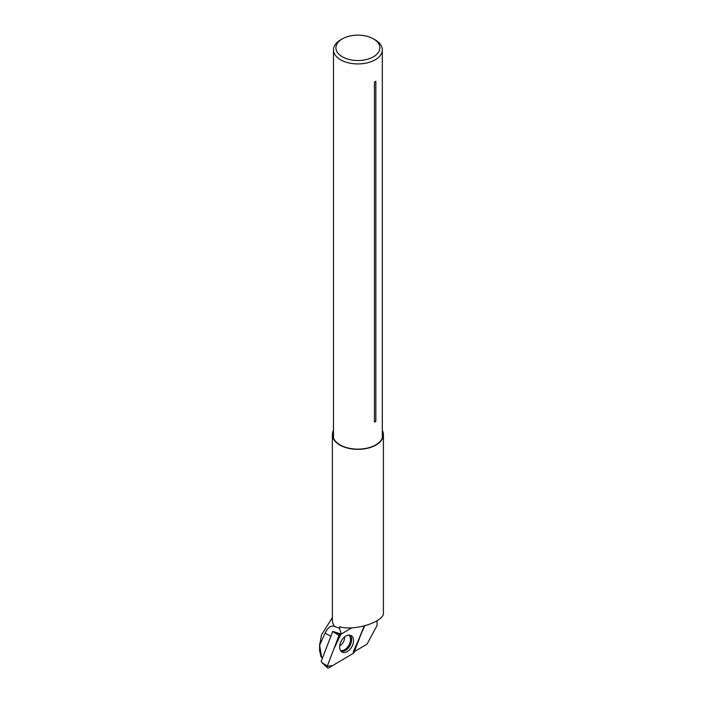 <?xml version="1.0" encoding="UTF-8"?>
<svg xmlns="http://www.w3.org/2000/svg" width="703" height="703" viewBox="0 0 703 703"><rect width="100%" height="100%" fill="white"/><g stroke="black" fill="none" stroke-linecap="round" stroke-linejoin="round"><path stroke-width="1.05" d="M364.681 625.837L353.345 651.628M354.356 651.646L366.992 644.185L377.072 625.468L377.072 620.767M332.378 617.603L321.535 634.783L319.645 645.266L325.067 633.113C328.055 627.164 331.289 624.985 334.76 626.575L339.584 628.333L339.584 626.716C354.171 631.426 384.427 621.83 383.416 612.814L383.416 434.63A25.519 14.728 0 0 0 382.318 430.35M339.584 628.333L341.28 634.062L351.746 627.823M319.601 650.512L320.999 656.901L321.535 656.874L319.645 645.266M333.477 430.35A25.519 14.728 0 0 0 332.378 434.63L332.378 620.362A25.519 14.728 0 0 0 334.76 626.575M322.545 657.859L320.999 656.901M322.659 657.551L321.535 656.874M332.378 434.63A25.519 14.728 0 0 0 334.76 440.843A25.519 14.728 0 0 0 375.938 445.043A25.519 14.728 0 0 0 383.416 434.63M332.739 631.435L341.28 634.062M333.477 431.15A25.15 14.517 0 0 0 332.835 435.851A25.15 14.517 0 0 0 340.111 444.894A25.15 14.517 0 0 0 366.535 448.268A25.15 14.517 0 0 0 382.959 435.851A25.15 14.517 0 0 0 382.318 431.15M375.85 421.255L375.85 81.32A24.42 14.095 180 0 1 374.444 82.128L374.444 422.064A2.926 1.696 0 0 1 375.85 421.255A24.42 14.095 180 0 1 374.444 422.064M340.63 39.86L342.352 38.867A21.978 12.689 180 0 1 373.434 38.867A21.978 12.689 180 0 1 373.434 56.811A21.978 12.689 180 0 1 342.361 56.811A21.978 12.689 180 0 1 342.352 38.867A21.978 12.689 180 0 1 342.361 38.867L340.63 39.86A24.42 14.095 180 0 0 333.477 49.834L333.477 438.11M373.434 38.867L375.165 39.86A24.42 14.095 180 0 1 382.318 49.834A24.42 14.095 180 0 1 357.897 63.929A24.42 14.095 180 0 1 333.477 49.834M332.572 631.61L340.094 634.132A1.942 1.239 118.8 0 0 338.995 635.494L327.326 666.031L321.869 662.569L321.183 661.426L332.73 631.522M327.326 666.031A1.942 1.239 118.8 0 0 327.493 667.841A1.942 1.239 118.8 0 0 328.749 667.85L353.073 653.491A1.942 1.239 118.8 0 0 354.171 652.129L361.14 633.886M340.832 650.987A9.385 6.011 118.8 0 0 341.763 651.857A9.385 6.011 118.8 0 0 351.043 647.999A9.385 6.011 118.8 0 0 352.335 636.637A9.385 6.011 118.8 0 0 350.788 635.424A9.385 6.011 118.8 0 0 341.816 640.073A9.385 6.011 118.8 0 0 340.832 650.987M341.271 633.429L333.705 649.344L327.22 666.374L332.712 665.513L353.073 653.491L364.163 625.969M330.797 636.259L325.067 633.113M338.995 635.494L333.538 632.032M349.786 635.143A9.201 5.888 -61.2 0 1 350.428 635.793A9.201 5.888 -61.2 0 1 349.602 646.268A9.201 5.888 -61.2 0 1 340.981 651.163M340.454 650.416A8.814 5.642 118.8 0 0 348.653 645.635A8.814 5.642 118.8 0 0 349.409 635.661A8.814 5.642 118.8 0 0 348.864 635.09M344.54 636.971A6.837 4.376 -61.2 0 1 339.716 645.758M319.601 643.93L319.601 651.092M382.318 49.834L382.318 438.11M321.869 662.569L327.493 667.841"/></g></svg>

